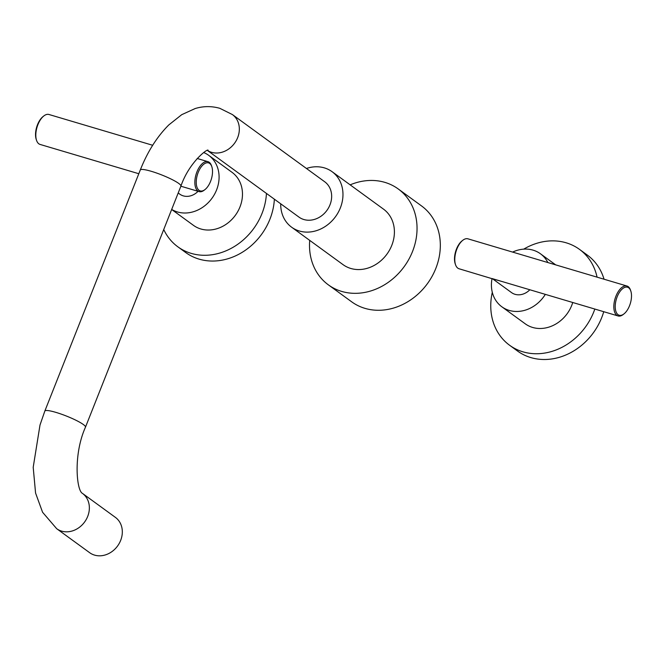 <?xml version="1.0" encoding="UTF-8"?>
<svg xmlns="http://www.w3.org/2000/svg" width="664" height="664" viewBox="0 0 664 664"><rect width="100%" height="100%" fill="white"/><g stroke="black" fill="none" stroke-linecap="round" stroke-linejoin="round"><path stroke-width="1" d="M115.378 517.364A21.854 18.633 126.1 0 1 114.249 549.734A21.854 18.633 -53.9 0 1 89.657 552.697L56.689 528.702A21.854 18.633 -53.9 0 0 61.594 531.117A21.854 18.633 -53.9 0 0 86.337 519.298A21.854 18.633 -53.9 0 0 82.419 493.36L115.378 517.364M207.517 150.479A21.854 18.633 126.1 0 0 211.575 152.322A21.854 18.633 126.1 0 0 236.309 140.494A21.854 18.633 126.1 0 0 232.392 114.565L324.704 181.77A21.854 18.633 126.1 0 1 328.63 207.707A21.854 18.633 126.1 0 1 303.888 219.527A21.854 18.633 126.1 0 1 298.983 217.111L207.475 150.487M280.714 203.815A34.345 29.282 -53.9 0 0 291.629 227.212A34.345 29.282 -53.9 0 0 299.348 231.006A34.345 29.282 126.1 0 0 338.217 212.43A34.345 29.282 126.1 0 0 332.058 171.677A34.345 29.282 126.1 0 0 324.339 167.876A34.345 29.282 -53.9 0 0 306.444 168.482M332.058 171.677L383.493 209.127A34.345 29.282 126.1 0 1 389.652 249.88A34.345 29.282 126.1 0 1 350.783 268.455A34.345 29.282 126.1 0 1 343.064 264.654L291.629 227.212M309.723 240.385A59.328 50.58 -53.9 0 0 328.356 284.848A59.328 50.58 -53.9 0 0 341.686 291.413A59.328 50.58 126.1 0 0 408.833 259.325A59.328 50.58 126.1 0 0 398.192 188.933A59.328 50.58 126.1 0 0 384.863 182.368A59.328 50.58 -53.9 0 0 350.152 184.849M328.356 284.848L351.638 301.796A59.328 50.58 -53.9 0 0 364.968 308.362A59.328 50.58 126.1 0 0 432.115 276.274A59.328 50.58 126.1 0 0 421.474 205.881L398.192 188.933M501.768 281.436L492.671 278.863L511.529 292.592A15.612 13.313 126.1 0 0 529.831 289.761M630.8 290.998A14.616 7.312 106.5 0 0 628.675 287.803A14.616 7.312 106.5 0 0 617.188 296.742A14.616 7.312 106.5 0 0 618.043 314.67A14.616 7.312 106.5 0 0 624.011 313.873A14.616 7.312 106.5 0 0 630.8 290.998L630.476 290.06A15.612 7.81 106.5 0 0 628.21 286.641A15.612 7.81 106.5 0 0 626.974 286.026A15.612 7.81 106.5 0 0 615.462 297.464A15.612 7.81 106.5 0 0 616.848 315.342A15.612 7.81 106.5 0 0 618.084 315.956L492.049 278.548A32.785 27.954 -53.9 0 0 501.843 306.785A32.785 27.954 -53.9 0 0 509.213 310.412A32.785 27.954 126.1 0 0 545.327 294.368M618.084 315.956A15.612 7.81 106.5 0 0 623.23 314.487L624.011 313.873M492.671 278.863L459.048 268.762A15.612 7.81 -73.5 0 1 457.811 268.14A15.612 7.81 -73.5 0 1 455.537 264.728A15.612 7.81 -73.5 0 1 462.791 240.293A15.612 7.81 -73.5 0 1 467.929 238.824L626.974 286.026M455.537 264.728L455.214 263.782A14.616 7.312 -73.5 0 1 462.003 240.907L462.791 240.293M512.608 252.088A32.785 27.954 -53.9 0 1 533.067 250.145A32.785 27.954 126.1 0 1 540.438 253.772A32.785 27.954 126.1 0 1 547.85 262.546M572.741 302.502A32.785 27.954 126.1 0 1 532.594 327.435A32.785 27.954 126.1 0 1 525.232 323.808L501.843 306.785M492.306 292.276A59.328 50.58 126.1 0 0 509.612 345.263A59.328 50.58 126.1 0 0 522.941 351.829A59.328 50.58 -53.9 0 0 594.828 309.05M597.069 277.154A59.328 50.58 -53.9 0 0 579.448 249.34A59.328 50.58 -53.9 0 0 566.11 242.783A59.328 50.58 126.1 0 0 523.705 249.149M509.612 345.263L517.522 351.024A59.328 50.58 126.1 0 0 530.851 357.589A59.328 50.58 -53.9 0 0 603.734 311.698M604.041 279.22A59.328 50.58 -53.9 0 0 587.358 255.109L579.448 249.34M198.063 191.315A15.612 13.313 126.1 0 1 179.761 194.137L178.193 192.992M211.816 166.664L211.501 165.718A15.612 7.81 106.5 0 0 209.226 162.306A15.612 7.81 106.5 0 0 207.99 161.684A15.612 7.81 106.5 0 0 196.478 173.13A15.612 7.81 106.5 0 0 197.872 191A15.612 7.81 106.5 0 0 199.109 191.622A15.612 7.81 106.5 0 0 204.246 190.153L205.035 189.539A14.616 7.312 106.5 0 0 211.816 166.664A14.616 7.312 106.5 0 0 209.7 163.468A14.616 7.312 106.5 0 0 198.204 172.408A14.616 7.312 106.5 0 0 199.059 190.327A14.616 7.312 106.5 0 0 205.035 189.539M138.809 173.727L40.064 144.428A15.612 7.81 -73.5 0 1 38.827 143.806A15.612 7.81 -73.5 0 1 36.561 140.394A15.612 7.81 -73.5 0 1 43.807 115.959A15.612 7.81 -73.5 0 1 48.953 114.49L152.687 145.275M36.561 140.394L36.238 139.448A14.616 7.312 -73.5 0 1 43.027 116.573L43.807 115.959M203.682 152.537A32.785 27.954 126.1 0 1 208.67 155.318A32.785 27.954 126.1 0 1 216.588 189.904A32.785 27.954 -53.9 0 1 171.694 209.409M208.67 155.318L232.06 172.35A32.785 27.954 126.1 0 1 239.978 206.927A32.785 27.954 126.1 0 1 193.465 225.353L171.661 209.484M163.734 229.52A59.328 50.58 126.1 0 0 177.844 246.809A59.328 50.58 126.1 0 0 262.006 213.468A59.328 50.58 -53.9 0 0 266.447 193.423M177.844 246.809L185.754 252.569A59.328 50.58 126.1 0 0 269.916 219.228A59.328 50.58 -53.9 0 0 274.365 199.192M56.689 528.702L42.579 512.268L35.566 493.028L33.2 467.307L39.998 425.043L44.837 411.058A21.854 3.303 21.6 0 1 55.925 412.385A21.854 3.303 21.6 0 1 76.319 420.436A21.854 3.303 21.6 0 1 85.482 427.151C73.156 454.417 76.518 490.53 82.419 493.36M44.837 411.058L140.278 170.009A21.854 3.303 21.6 0 1 151.367 171.329A21.854 3.303 21.6 0 1 171.752 179.388A21.854 3.303 21.6 0 1 180.923 186.103L85.482 427.151M208.123 150.33C208.156 147.914 189.132 162.082 180.923 186.103M232.392 114.565L219.792 108.307C211.55 105.991 203.342 106.066 195.174 108.539L181.712 114.681L168.78 124.948C157.003 136.743 147.499 151.757 140.278 170.009M540.438 253.772L555.668 264.861M199.109 191.622L180.874 186.21M207.99 161.684L197.167 158.472"/></g></svg>
